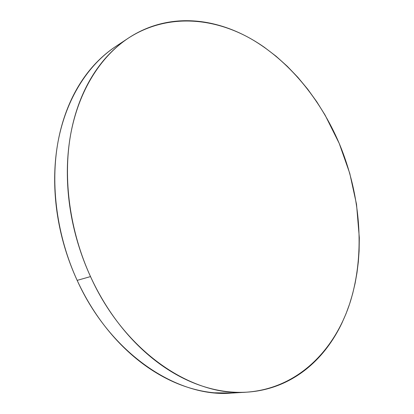 <?xml version="1.0" encoding="UTF-8"?>
<svg xmlns="http://www.w3.org/2000/svg" width="414" height="414" viewBox="0 0 414 414"><rect width="100%" height="100%" fill="white"/><g stroke="black" fill="none" stroke-linecap="round" stroke-linejoin="round"><path stroke-width="0.62" d="M128.392 38.109L115.682 46.513C88.047 64.853 66.219 98.475 58.063 141.598C50.104 184.747 56.811 236.006 77.159 280.371C110.46 354.193 177.854 397.911 231.659 393.088L246.873 392.151C192.815 397.047 124.521 352.252 90.511 276.588L77.159 280.371L90.511 276.588C69.733 231.131 62.742 178.657 70.618 134.643C78.696 90.65 100.618 56.542 128.392 38.109C165.967 13.786 211.502 16.855 250.025 38.29C288.61 60.206 320.172 98.863 339.201 143.373C360.475 194.202 365.49 252.421 350.358 301.615C334.973 350.311 297.759 388.42 246.873 392.151M339.201 143.373L325.083 115.082L316.772 101.777L307.669 89.15L297.821 77.289L287.269 66.287L276.071 56.237L264.272 47.237C256.204 41.586 247.831 36.763 239.152 32.768C230.463 28.778 221.588 25.746 212.522 23.67C203.445 21.6 194.321 20.612 185.146 20.705C175.966 20.809 166.909 22.092 157.972 24.561C149.035 27.045 140.418 30.771 132.128 35.744C123.838 40.732 116.096 46.979 108.898 54.472C101.704 61.986 95.292 70.68 89.657 80.554C84.026 90.449 79.39 101.352 75.746 113.27C72.114 125.204 69.64 137.883 68.331 151.307C67.037 164.746 67.001 178.574 68.227 192.789C69.464 207.016 71.964 221.216 75.721 235.395C79.493 249.575 84.425 263.304 90.511 276.588C96.607 289.862 103.671 302.303 111.692 313.91C119.718 325.502 128.449 335.961 137.872 345.276C147.301 354.575 157.134 362.54 167.365 369.169C177.601 375.783 187.94 380.973 198.394 384.751C208.837 388.508 219.13 390.868 229.273 391.83C239.406 392.782 249.171 392.431 258.569 390.78C267.956 389.119 276.821 386.309 285.153 382.35C293.474 378.386 301.159 373.449 308.207 367.544C315.245 361.634 321.58 354.938 327.21 347.455C332.835 339.972 337.72 331.883 341.871 323.194L346.032 313.719L349.618 303.907L352.64 293.764L355.093 283.373L356.982 272.769L358.317 261.948L359.098 251.013L359.316 237.745L356.516 204.283L349.758 173.337L339.201 143.373M115.967 46.321C109.001 50.886 102.439 56.361 96.281 62.742C89.124 70.173 82.733 78.748 77.113 88.472C71.503 98.216 66.871 108.934 63.218 120.634C59.58 132.351 57.085 144.781 55.74 157.931C54.41 171.091 54.317 184.623 55.471 198.523C56.64 212.434 59.052 226.308 62.711 240.156C66.38 254.005 71.198 267.408 77.159 280.371C83.136 293.324 90.066 305.465 97.952 316.788C105.844 328.1 114.435 338.3 123.724 347.387C133.018 356.459 142.721 364.232 152.838 370.696C162.945 377.149 173.181 382.215 183.537 385.895C193.881 389.564 204.092 391.861 214.167 392.793L232.337 393.046"/></g></svg>
